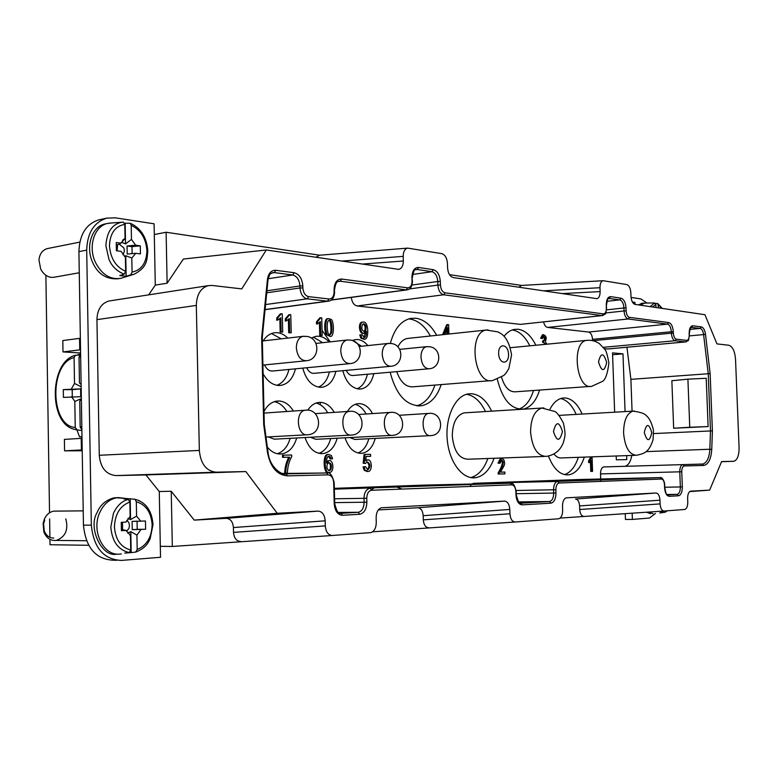 <?xml version="1.0" encoding="UTF-8"?>
<svg xmlns="http://www.w3.org/2000/svg" width="778" height="778" viewBox="0 0 778 778"><rect width="100%" height="100%" fill="white"/><g stroke="black" fill="none" stroke-linecap="round" stroke-linejoin="round"><path stroke-width="1.17" d="M116.739 560.296L113.559 560.218C95.801 559.431 85.765 547.731 83.45 525.14L78.918 251.625C79.512 234.45 86.202 223.84 99.01 219.795L106.781 218.141L115.329 217.83L154.093 223.811L154.307 234.538L166.122 232.243L319.67 255.223M154.307 234.538L155.279 285.108L167.124 283.211L166.122 232.243M171.238 491.268L159.266 491.531L160.317 546.302L172.327 546.467L171.238 491.268L194.247 520.112L277.231 513.295L318.095 511.107C322.267 511.496 324.63 514.735 325.185 520.822L325.311 525.899C325.885 531.996 328.219 535.196 332.332 535.497L370.882 532.599C374.325 531.335 376.124 527.98 376.26 522.553L376.134 517.681C376.27 512.313 378.02 509.016 381.366 507.781L504.552 501.11C507.587 501.47 509.337 504.251 509.794 509.444L509.93 513.772C510.397 518.965 512.128 521.717 515.124 522.009L558.798 518.761C561.298 517.778 562.582 514.968 562.64 510.31L562.504 506.196C562.562 501.586 563.807 498.795 566.248 497.842L656.029 492.999C658.276 493.32 659.588 495.722 659.968 500.186L660.104 503.901C660.493 508.374 661.796 510.747 664.023 511.029L684.844 509.473C686.78 508.666 687.752 506.206 687.771 502.082L687.626 498.474C687.645 494.39 688.598 491.959 690.504 491.171L709.653 490.121L721.605 461.568L733.917 461.276C737.369 459.973 739.081 455.461 739.081 447.739L735.531 359.319C734.85 351.199 732.623 346.511 728.86 345.267L716.956 343.886L704.936 314.711L635.062 304.402C632.738 303.615 631.376 300.94 630.977 296.389L630.841 292.635C630.452 288.084 629.081 285.39 626.728 284.544L603.115 280.702C601.044 281.325 600.003 283.659 599.984 287.714L600.12 291.585C600.101 295.679 599.031 298.042 596.92 298.674L453.263 277.571C449.966 276.56 448.07 273.331 447.574 267.885L447.438 263.411C446.961 257.985 445.045 254.717 441.7 253.628L407.623 248.114C404.755 248.902 403.276 251.654 403.189 256.37L403.325 261.009C403.247 265.775 401.73 268.556 398.793 269.363L266.29 249.981L241.763 288.891L212.054 285.448L208.173 285.652C200.598 288.045 196.649 294.638 196.328 305.423L199.343 450.423C200.646 463.824 206.219 471.079 216.031 472.188L245.858 471.565L277.231 513.295M632.397 302.02L634.965 302.409L635.033 304.392M664.023 511.029L560.102 518.09M515.124 522.009L372.584 531.812M332.332 535.497L172.327 546.467M49.938 539.339L50.025 544.736L88.673 545.281M449.499 274.653L521.6 285.438M626.951 347.231L630.9 379.353L710.139 373.596L712.395 430.905L710.479 430.954L712.395 430.905L711.753 449.421C711.063 459.205 708.359 464.554 703.633 465.458L684.319 465.944C682.646 466.323 681.8 468.268 681.761 471.769L682.335 486.892C682.287 492.143 681.003 495.109 678.474 495.781L669.255 496.315C666.62 495.936 665.073 493.087 664.606 487.748L664.5 484.811C664.188 481.251 663.148 479.336 661.378 479.044L559.246 482.992C557.077 483.478 555.949 485.715 555.862 489.712L555.969 492.999C555.842 498.999 554.14 502.394 550.834 503.191L522.145 504.854C518.595 504.445 516.543 501.139 515.979 494.934L515.872 491.521C515.503 487.388 514.122 485.161 511.73 484.83L371.612 490.257C368.568 490.84 366.944 493.505 366.759 498.251L366.866 502.141C366.603 509.259 364.143 513.305 359.494 514.297L342.524 515.279C337.671 514.841 334.9 510.99 334.219 503.726L333.684 482.71C333.237 477.877 331.379 475.261 328.092 474.852L287.529 475.864C277.036 475.008 270.345 467.189 267.476 452.426L263.674 424.35L264.287 424.38L263.693 424.35L261.661 337.438L267.428 279.467C268.42 273.224 271.221 270.161 275.83 270.297L294.113 272.728C299.248 274.148 302.146 278.543 302.817 285.915L302.866 287.928C303.332 292.859 305.248 295.757 308.613 296.632L328.987 298.985C332.216 298.878 333.918 296.467 334.112 291.74L334.063 289.786C334.365 282.696 336.903 279.127 341.659 279.059L407.594 287.831C410.424 287.763 411.912 285.516 412.058 281.101L411.951 277.425C412.194 270.802 414.402 267.476 418.574 267.457L433.317 269.694C437.401 270.968 439.726 274.887 440.319 281.461L440.426 285.049C440.825 289.435 442.361 292.022 445.045 292.81L603.339 313.874C605.294 313.758 606.305 311.861 606.363 308.166L606.256 305.102C606.354 299.569 607.851 296.749 610.749 296.642L621.038 298.207C623.898 299.18 625.561 302.418 626.037 307.923L626.144 310.928C626.465 314.594 627.564 316.734 629.451 317.346L668.759 322.569C671.346 323.434 672.863 326.488 673.31 331.71L673.359 333.149C673.67 336.631 674.672 338.654 676.374 339.189L686.702 340.385C688.336 340.239 689.172 338.469 689.201 335.075L689.152 333.674C689.201 328.588 690.446 325.963 692.867 325.778L701.357 326.906C703.448 327.519 704.829 329.979 705.5 334.307L710.139 373.596M630.9 379.353L632.057 411.173M653.685 433.57L710.479 430.954L708.233 373.635L703.604 334.579L689.376 335.901M708.106 426.568L706.22 378.273L687.908 379.158L689.755 427.248L673.66 428.221L708.106 426.568L689.755 427.248M687.908 379.158L671.861 380.734L673.66 428.221M518.858 287.247L521.513 285.448M685.651 341.921L607.793 348.972L604.36 348.709M592.564 340.628L592.525 339.334C592.155 335.143 590.852 332.712 588.596 332.041L547.605 327.421C545.709 327.013 544.367 325.185 543.589 321.917M602.376 315.567L520.453 324.368L357.16 305.958C353.912 305.161 351.957 302.302 351.306 297.391M334.346 489.119L510.271 483.148L424.584 485.093L334.326 488.341M470.087 486.445L471.235 484.597M471.847 484.023L473.666 483.323L557.816 481.387L660.016 477.604L579.853 479.501L473.666 483.323M600.791 481.387L600.733 479.802M600.704 479.015L600.528 473.909C600.567 469.941 601.618 467.617 603.65 466.936L702.894 464.028C706.959 462.716 709.273 457.795 709.837 449.256L646.022 451.619M606.714 466.839L603.913 466.907M631.794 455.441C630.695 461.568 628.478 465.186 625.133 466.294M442.585 334.696L446.708 324.698L447.651 324.591L448.624 324.698L448.896 334.025M365.777 460.206L367.255 459.983M367.342 471.556L364.25 470.34L363.044 466.888L365.466 466.635L367.945 469.815C370.766 466.567 370.513 463.902 367.187 461.801L365.475 463.464L363.2 463.26L364.055 454.44L370.581 454.352L370.629 456.355L366.175 456.433M367.235 469.776C369.599 467.024 369.501 464.378 366.953 461.85M500.06 463.25L498.941 463.075L501.285 458.65C503.376 458.631 504.465 460.148 504.562 463.192C505.34 464.806 500.906 470.778 500.536 472.158L504.864 472.042L504.922 473.841L499.077 474.006L499.165 472.703C503.619 465.137 504.397 460.965 501.489 460.187L500.06 463.25L498.008 463.105L500.351 458.689L501.149 458.68M499.077 474.006L498.144 474.026L498.231 472.723C502.296 465.983 503.288 461.831 501.207 460.265M591.659 471.39L591.27 460.469L589.52 462.57L589.461 460.907L592.077 457.357L592.564 471.371L590.755 471.419L590.424 461.694M589.52 462.57L588.625 462.599L588.567 460.936L590.59 457.396L591.494 457.367M326.507 461.558L328.793 460.751M329.036 472.441L328.861 472.441C323.415 475.747 322.286 453.944 327.596 454.498L328.433 454.459M331.136 458.952L330.543 457.104L328.802 456.219C327.256 456.472 326.488 458.757 326.497 463.075L328.958 460.712C333.324 459.205 334.647 471.731 329.843 472.411C324.397 475.718 323.269 453.895 328.569 454.449L331.428 455.558L332.585 458.757L330.164 458.991L328.52 456.287M291.215 332.789L289.679 332.653L289.338 318.572L286.304 320.935L286.255 318.795L289.786 314.633L290.778 314.73L291.215 332.789L288.696 332.77L288.375 319.564M286.304 320.935L285.322 321.061L285.273 318.922L288.803 314.759L289.786 314.633M544.892 344.382L543.511 342.262L542.597 342.359L542.655 340.803L544.085 340.745C545.777 339.15 545.631 337.613 543.628 336.125L542.519 338.566L540.603 338.236L542.431 334.764L543.044 334.764M543.482 340.725C544.726 339.432 544.668 337.953 543.287 336.281M550.075 408.975C553.44 402.673 557.554 399.046 562.406 398.093L564.954 397.928C571.927 398.599 577.655 403.976 582.139 414.061M584.297 457.124C580.913 467.442 575.827 473.335 569.058 474.794C560.549 475.582 553.683 469.338 548.441 456.073M504.027 336.32C507.013 332.478 510.397 330.173 514.18 329.415L518.08 329.25C525.15 330.31 531.073 335.639 535.857 345.247M539.553 390.07C536.149 401.049 530.752 407.39 523.37 409.082C511.234 409.714 502.559 399.814 497.327 379.363M494.059 458.281C490.004 469.484 483.965 475.942 475.942 477.643C462.939 480.045 449.344 462.725 447.282 440.144C445.035 417.591 454.945 396.09 468.006 393.94L471.39 393.707C479.647 394.465 486.396 400.281 491.647 411.154M390.381 343.38C394.154 329.143 400.855 320.828 410.473 318.445L415.724 318.212C424.039 319.418 431.012 325.116 436.653 335.337M441.194 384.575C437.148 396.624 430.701 403.665 421.871 405.688C406.875 406.602 396.294 395.438 390.148 372.215M616.205 455.996L616.341 459.808L626.796 459.633L626.65 455.626M625.065 411.581L622.984 353.844L612.529 352.862L614.639 412.184M263.985 411.523C267.01 405.708 271.045 402.275 276.083 401.205L278.942 400.981C284.738 401.37 289.552 404.725 293.384 411.037M296.69 437.985C294.006 446.951 289.241 452.232 282.365 453.827C276.793 454.663 271.785 452.417 267.35 447.087M307.806 410.201C310.548 405.902 313.923 403.354 317.93 402.547L320.497 402.343C326.021 402.732 330.601 406.067 334.219 412.369M337.195 438.209C334.676 446.912 330.193 452.008 323.736 453.506C315.304 454.245 309.061 448.925 305.015 437.537M347.445 411.474C350.051 407.137 353.29 404.579 357.151 403.801L359.475 403.626C364.746 404.006 369.103 407.322 372.526 413.585M375.22 438.422C372.856 446.864 368.636 451.794 362.558 453.214C354.69 453.875 348.855 448.741 345.043 437.81M263.12 373.78C267.175 381.084 272.329 384.984 278.573 385.48L281.597 385.256C288.512 383.525 293.131 378.05 295.436 368.83M287.763 338.08C283.406 333.743 278.699 332.012 273.632 332.916C269.451 333.82 265.979 336.485 263.227 340.9M302.768 368.13C306.007 379.868 311.793 386.267 320.118 387.337L322.831 387.143C329.327 385.518 333.674 380.248 335.863 371.33M329.133 341.97C324.98 337.428 320.439 335.581 315.508 336.427L311.317 338.119M342.806 370.688C345.899 381.94 351.325 388.066 359.086 389.078L361.537 388.903C367.654 387.376 371.748 382.299 373.81 373.664M367.858 345.578C363.909 340.881 359.553 338.926 354.768 339.723L352.346 340.511M364.386 333.266C360.185 334.696 358.746 322.432 362.947 322.063C365.446 321.664 367.012 323.94 367.654 328.919C368.033 335.425 367.06 338.887 364.756 339.305L361.828 338.051L360.739 334.841L362.062 334.773L364.425 337.603C365.825 337.263 366.477 335.162 366.399 331.302L363.423 333.373C359.212 334.803 357.773 322.549 361.984 322.18L362.665 322.141M364.318 339.354L360.856 338.158L359.776 334.948L360.739 334.841M363.793 337.603L365.456 332.702M284.69 473.18C284.816 467.559 286.168 462.249 288.755 457.25L282.531 457.318L282.482 455.159L291.682 455.042L291.731 456.774C289.241 460.771 287.763 466.216 287.286 473.112L285.682 473.15C285.798 467.52 287.16 462.21 289.747 457.211L288.755 457.25M330.154 336.417L326.089 334.472C323.911 329.911 324.348 318.046 327.548 318.747L327.927 318.698M282.715 332.05L281.15 331.924L280.819 317.745L277.746 320.118L277.697 317.969L281.276 313.777L282.278 313.884L282.715 332.05L280.168 332.041L279.856 318.737M277.746 320.118L276.764 320.244L276.715 318.095L280.294 313.904L281.276 313.777M322.189 335.454L320.721 335.328L320.371 321.577L317.492 323.891L317.434 321.8L320.799 317.735L321.742 317.832L322.189 335.454L319.748 335.435L319.418 322.588M317.492 323.891L316.52 324.018L316.461 321.927L319.816 317.852L320.799 317.735M45.883 275.295L49.529 512.78M49.627 518.887L49.909 537.355M277.24 401.04L277.075 402.479M402.031 489.08L397.461 487.329M428.629 527.708C425.527 527.445 423.757 524.819 423.3 519.84L423.174 515.697C422.736 510.728 420.937 508.073 417.805 507.752L378.322 509.93M583.782 516.359C581.458 516.096 580.106 513.82 579.727 509.512L579.6 505.933C579.231 501.625 577.869 499.33 575.516 499.029L656.029 492.999M240.635 541.469C236.444 541.206 234.071 538.172 233.517 532.376L233.41 527.542C232.875 521.756 230.483 518.693 226.233 518.342L194.247 520.112M322.063 330.397L330.232 341.853M373.741 488.214L371.505 489.586M709.653 490.121L689.648 491.608M266.29 249.981L183.355 259.055L167.124 283.211M148.676 294.862L155.279 285.108M196.328 305.423L96.939 319.641L99.273 455.286L199.343 450.423M216.031 472.188L115.922 475.591L145.914 474.94L159.266 491.531M245.858 471.565L145.914 474.94M350.508 435.116L274.303 439.171L268.352 436.905M274.284 401.681C279.331 402.693 283.523 405.96 286.858 411.494M290.155 438.325C287.753 446.475 283.493 451.61 277.367 453.739M391.509 435.398L315.829 439.317L310.403 437.255M316.024 403.062C320.75 404.142 324.65 407.39 327.742 412.807M330.708 438.549C328.501 446.319 324.572 451.259 318.922 453.37M429.864 435.661L354.797 439.453L349.828 437.557M355.167 404.365C359.592 405.494 363.238 408.713 366.098 414.003M368.791 438.753C366.749 446.183 363.122 450.929 357.909 453.01M349.322 363.686L273.078 370.97C269.489 371.398 266.65 369.385 264.559 364.931M276.968 385.305C282.929 382.932 286.917 377.641 288.93 369.453M281.257 338.829L271.473 333.548M390.196 366.341L314.516 373.294C311.278 373.683 308.671 371.835 306.707 367.761M318.328 387.123C323.843 384.799 327.528 379.732 329.395 371.923M322.666 342.68L313.31 337.088M428.445 368.83L353.406 375.463C350.47 375.823 348.077 374.13 346.22 370.377M357.16 388.815C362.247 386.549 365.67 381.687 367.411 374.228M361.459 346.249L352.531 340.424M320.439 402.343L320.186 404.677M99.01 219.795L100.012 219.581M315.858 257.294L319.447 255.233M655.504 513.431L649.426 518.051L632.388 519.432L625.454 519.451L625.24 513.597M612.597 354.749L622.984 353.844M490.733 380.666L413.565 386.763C406.184 387.425 400.582 382.387 396.741 371.631M397.879 346.93C400.232 342.145 403.354 339.325 407.234 338.479L408.907 338.304M416.765 405.844C425.041 403.374 431.08 396.449 434.902 385.071M430.37 336.008C424.73 325.826 417.737 320.147 409.403 318.961M544.24 456.453L468.414 459.214C459.224 459.01 453.846 451.25 452.281 435.923C452.563 422.95 456.472 415.267 464.009 412.875L465.934 412.758M470.748 477.595C478.305 475.484 484.013 469.115 487.855 458.505M485.453 411.543C480.561 401.39 474.259 395.632 466.537 394.281M590.22 386.423L515.629 391.791C509.337 392.229 504.63 387.356 501.528 377.165M510.426 347.698L511.866 347.552M518.819 409.092C525.49 406.768 530.382 400.573 533.484 390.507M529.799 345.831C525.092 336.407 519.257 331.107 512.284 329.93M559.129 415.345L559.713 415.355M635.14 455.325L561.92 457.911C559.081 458.32 556.416 457.036 553.936 454.041M564.488 474.619C570.614 472.557 575.234 466.79 578.326 457.328M576.177 414.402C572.151 405.299 566.987 400.009 560.695 398.531M115.922 475.591C106.071 474.58 100.518 467.802 99.273 455.286M96.939 319.641C97.318 309.547 101.315 303.342 108.92 301.008L110.427 300.785M545.796 344.294L543.511 342.271L543.569 340.715M542.519 338.566L540.603 338.236M541.507 338.148L543.336 334.676C546.321 335.843 546.973 338.109 545.3 341.464L546.837 344.197M289.679 332.653L288.696 332.77M286.255 318.795L285.273 318.922M363.909 331.457L364.658 330.728C365.621 327.509 365.125 325.233 363.161 323.92M365.621 330.621C366.603 326.75 365.903 324.465 363.511 323.784L362.354 324.747C361.225 328.491 361.955 330.728 364.532 331.457L365.621 330.621L364.658 330.728M289.747 457.211L282.531 457.318M283.523 457.279L283.464 455.12M287.286 473.112L285.682 473.15M328.88 470.602L329.93 469.562C330.99 466.294 330.533 463.999 328.569 462.686M327.441 463.688C326.303 467.432 327.023 469.747 329.571 470.651L330.913 469.523C332.031 465.545 331.331 463.25 328.822 462.628L327.441 463.688M330.543 457.104L329.561 457.143M589.461 460.907L588.567 460.936M499.165 472.703L498.231 472.723M498.941 463.075L498.008 463.105M370.629 456.355L366.175 456.404L365.699 461.014L367.43 459.944C372.01 458.66 372.837 471.089 368.198 471.526L365.222 470.311L364.016 466.858L363.044 466.888M364.016 466.858L365.466 466.635M365.475 463.464L363.2 463.26M364.172 463.231L365.018 454.401M329.512 334.598L330.417 333.47C331.729 329.6 330.504 318.951 328.598 320.507M327.81 321.45C326.225 326.702 328.005 337.039 330.115 334.628L331.389 333.363C332.867 328.316 331.136 317.891 328.958 320.38L327.81 321.45M327.061 334.355C324.883 329.794 325.321 317.93 328.52 318.62L331.02 319.32C333.908 320.235 334.608 336.738 330.582 336.368L326.089 334.472M281.15 331.924L280.168 332.041M277.697 317.969L276.715 318.095M320.721 335.328L319.748 335.435M317.434 321.8L316.461 321.927M446.776 334.248L446.64 329.814M447.72 334.151L447.525 327.684L444.715 334.472M443.538 334.598L442.585 334.501M443.528 334.394L447.651 324.591M261.69 337.438L262.283 337.545L268.002 279.983M666.133 510.864L665.093 512.235L659.705 512.984L662.292 512.469L663.546 511.058M653.053 513.684L648.628 512.05M646.469 512.187L650.496 513.733M655.436 303.391L657.77 303.576L658.558 307.864M655.971 307.485L655.864 304.461L654.493 302.973L651.799 303.012M640.284 305.171L644.699 303.08M631.055 297.41L640.955 298.937L647.014 303.041M641.928 303.313L638.495 304.908M632.388 519.432L632.164 513.14M135.819 253.307L127.193 254.066L127.047 245.984L135.673 245.206L140.283 245.848L140.439 253.92L135.819 253.307L131.813 258.014L132.075 272.106L130.607 274.926L126.143 276.297L119.724 275.558L124.179 274.187L125.657 271.347L125.394 257.197L121.135 251.372L116.389 250.749L116.243 242.542L120.979 243.193L117.692 244.71L117.06 250.837M140.283 245.848L131.997 246.655L132.124 253.638M124.587 223.218L130.286 223.257L131.21 225.338L131.463 239.4L135.673 245.206M127.047 245.984L131.997 246.655M122.885 254.746L124.383 251.498L123.974 248.065L119.131 244.029M116.282 244.516L117.692 244.71M120.979 243.193L125.054 238.496L124.801 224.375L123.245 222.119M124.412 256.429L125.764 255.738L131.813 258.014M122.516 240.402L125.054 238.496M131.463 239.4L125.55 243.932L121.378 242.201M125.764 255.738L126.143 276.297M125.17 223.412L125.55 243.932M118.762 222.44L119.326 222.43M47.915 248.483L47.351 248.59C42.498 250.02 39.697 253.764 38.958 259.842L40.641 268.935L41.662 270.802C45.163 275.889 49.393 278.018 54.382 277.192L79.268 272.767M133.719 274.352L120.668 278.359C110.194 279.856 101.792 274.537 95.451 262.4C87.797 246.626 94.362 225.97 107.588 223.442L111.303 223.004M106.781 218.141C93.982 222.197 87.292 232.855 86.698 250.127L91.337 525.14C93.661 547.858 103.698 559.615 121.465 560.413L160.531 557.281L160.317 546.302M105.827 223.811L104.972 223.986C91.755 226.515 85.181 247.132 92.835 262.876C97.999 274.148 106.401 279.448 118.042 278.796L118.966 278.641M127.631 533.115L130.801 531.637L131.181 552.613L124.723 553.1L129.245 552.575L130.733 549.968L130.471 535.527L126.182 530.401L121.407 530.684L121.251 522.31L126.026 522.057L130.13 516.456L129.868 502.053L128.292 499.457L123.751 498.922L126.328 498.513L135.071 499.301L136.315 501.791L136.578 516.125L130.578 519.597L127.874 518.488M122.516 522.242L122.574 529.75L126.182 530.401M122.817 530.217L121.397 530.304M126.542 531.277L128.866 528.544C130.004 524.975 129.284 522.233 126.726 520.326M132.085 521.416L137.074 521.143L137.22 529.361L132.241 529.653L132.085 521.416L145.457 521.007L145.612 529.244L132.241 529.653M140.964 529.517L136.928 535.118L137.191 549.492L135.712 552.079L131.181 552.613M137.22 529.361L145.612 529.244M136.578 516.125L140.808 521.25M130.801 531.637L136.928 535.118M130.471 535.527L129.926 535.225M53.76 538.036C49.335 538.055 46.155 535.643 44.22 530.82L43.607 523.798L44.706 520.064M130.198 498.669L130.578 519.597M56.706 511.117L53.672 511.146C49.627 511.943 46.544 514.53 44.434 518.907L43.121 523.4L43.85 531.841C46.174 537.647 49.996 540.535 55.316 540.515L56.22 540.409C65.43 537.024 68.62 529.818 65.78 518.819M121.358 553.936L119.968 554.101C103.542 556.289 91.007 531.014 99.749 512.576C103.6 504.232 109.221 499.311 116.593 497.794L124.869 498.348M117.955 497.619L113.948 497.842C105.769 500.108 100.148 505.019 97.104 512.595C87.603 527.873 102.171 558.157 116.982 554.072M64.389 439.385L81.223 438.364L81.418 449.947L64.574 450.841L64.389 439.385M81.223 438.364L82.011 438.364M64.574 450.841L82.215 450.754M81.418 449.947L82.205 449.947M62.999 351.928L79.755 349.857L79.57 338.352L62.814 340.56L62.999 351.928L80.591 352.988M79.57 338.352L80.348 338.401M79.755 349.857L80.542 349.906M80.62 354.622L79.025 356.956L79.453 382.971L81.116 384.458M81.359 399.211L79.755 401.001L80.183 427.103L81.826 429.544M81.155 386.715L74.513 383.466L74.085 357.54L75.427 355.283L79.823 355.001M72.305 396.663L72.198 389.7L80.601 388.893L80.727 396.692L63.417 397.402L63.29 389.622L80.601 388.893M72.198 389.7L63.29 389.622M81.875 430.487L77.09 429.923L75.233 427.443L74.805 401.438L71.547 396.654M71.42 388.835L74.513 383.466M74.805 401.438L81.35 398.628M81.982 436.828L79.492 436.808L81.982 436.662M80.611 354.194L78.14 354.496L77.907 355.099M76.954 429.903L79.492 436.808M721.546 461.685L733.489 461.315M340.151 513.305L357.968 512.342L338.362 512.488M334.696 502.617L364.114 502.228L364.016 498.328L334.598 498.786M667.592 494.876L677.123 494.351L667.028 494.507M664.772 487.242L680.351 486.95L679.778 471.818L600.528 473.909M520.161 503.181L549.394 501.557L518.459 501.936M516.242 493.699L553.683 493.067L553.576 489.78L516.096 490.48M409.461 288.93L437.888 285.088L437.781 281.5L411.99 285.04M412.593 274.469L431.946 271.697L417.193 269.489L415.326 269.762M605.751 312.96L624.053 310.957L623.946 307.952L606.539 309.877M606.85 301.349L619.774 299.861L608.571 298.421M282.57 473.452L327.606 472.985M699.899 464.165L702.505 464.106L703.633 465.458M265.065 309.556L327.577 301.154L307.193 298.84L265.561 304.558M607.268 348.991L685.486 341.912L675.148 340.735L603.3 347.309M592.807 340.686L671.375 333.179L671.326 331.749L592.525 339.334M588.596 332.041L667.524 324.134L628.196 318.98L547.605 327.421M331.457 299.948L406.213 289.873L340.249 281.218L338.08 281.529M520.453 324.368L602.065 315.557L443.674 294.784L357.16 305.958M599.984 287.714L543.161 290.836M561.979 293.617L600.12 291.585M403.189 256.37L341.571 261.087M361.887 264.092L403.325 261.009M659.968 500.186L579.6 505.933M579.727 509.512L660.104 503.901M509.794 509.444L423.174 515.697M423.3 519.84L509.93 513.772M417.805 507.752L504.552 501.11M226.233 518.342L318.095 511.107M325.185 520.822L233.41 527.542M233.517 532.376L325.311 525.899M266.728 292.791L299.997 287.977L299.948 285.964L266.922 290.778M268.177 278.738L292.693 274.984L274.401 272.582L271.746 273M689.814 329.415L700.151 328.413L691.088 327.353M711.753 449.421L709.837 449.256L710.479 430.954M339.519 513.13L341.163 513.315L342.524 515.279M334.715 503.677L334.725 503.687C338.459 518.43 341.036 511.632 341.163 513.315L358.473 512.284C362.071 511.146 363.958 507.801 364.114 502.228L366.866 502.141M366.759 498.251L364.016 498.328C364.182 492.814 366.01 489.508 369.511 488.409L370.299 488.36L371.612 490.257M511.73 484.83L510.271 483.148L510.883 483.196M519.947 503.113L520.852 503.181L522.145 504.854M515.979 494.934L516.281 494.915C520.171 509.113 520.608 500.974 520.852 503.181L549.696 501.518C552.283 500.643 553.605 497.823 553.683 493.067L555.969 492.999M555.862 489.712L553.576 489.78C553.644 485.073 554.947 482.282 557.476 481.426L559.246 482.992M661.378 479.044L660.357 477.624M667.543 494.857L669.255 496.315M664.606 487.748L664.791 487.738C665.764 492.912 666.464 495.119 666.872 494.351L668.049 494.886L677.317 494.331C679.32 493.602 680.322 491.142 680.351 486.95L682.335 486.892M681.761 471.769L679.778 471.818C679.797 467.695 680.779 465.273 682.724 464.573L684.319 465.944M705.5 334.307L703.604 334.579C703.049 330.971 701.902 328.919 700.151 328.413L701.357 326.906M692.867 325.778L691.136 327.314C691.127 329.327 691.068 322.656 689.318 333.723L689.152 333.674M689.201 335.075L689.366 335.124C688.053 343.244 689.007 339.266 685.982 341.892L686.702 340.385M676.374 339.189L675.148 340.735C673.019 340.064 671.754 337.545 671.375 333.179L673.359 333.149M673.31 331.71L671.326 331.749C670.947 327.392 669.683 324.854 667.524 324.134L668.759 322.569M629.451 317.346L628.196 318.98C625.833 318.221 624.452 315.547 624.053 310.957L626.144 310.928M626.037 307.923L623.946 307.952C623.548 303.371 622.157 300.678 619.774 299.861L621.038 298.207M610.749 296.642L608.756 298.334C608.717 300.123 608.211 294.172 606.48 305.171L606.48 305.2M606.363 308.166L606.587 308.234C605.196 316.49 606.218 312.717 602.765 315.528L602.065 315.557L603.339 313.874M445.045 292.81L443.674 294.784C440.319 293.802 438.393 290.573 437.888 285.088L440.426 285.049M440.319 281.461L437.781 281.5C437.294 276.025 435.349 272.757 431.946 271.697L433.317 269.694M418.574 267.457L417.193 269.489L415.909 269.528C414.635 268.507 413.458 271.182 412.35 277.542L412.35 277.6M412.058 281.101L412.457 281.218C412.223 286.255 410.56 289.124 407.458 289.824L406.213 289.873L407.594 287.831M341.659 279.059L340.249 281.218L338.761 281.276C336.68 281.237 335.279 284.116 334.55 289.912L334.559 289.98M334.112 291.74L334.608 291.876C334.336 297.215 332.469 300.289 329.016 301.086L327.577 301.154L328.987 298.985M308.613 296.632L307.193 298.84C302.982 297.75 300.58 294.133 299.997 287.977L302.866 287.928M302.817 285.915L299.948 285.964C299.384 279.817 296.972 276.151 292.693 274.984L294.113 272.728M275.83 270.297L274.401 272.582L272.65 272.66C270.229 274.546 270.17 271.862 268.011 279.837L267.428 279.467M268.04 452.174L267.476 452.426M285.993 473.841L287.529 475.864M326.566 472.898L328.092 474.852M262.283 337.545L264.287 424.38L268.04 452.232C269.674 468.084 282.793 475.737 286.216 473.86L326.789 472.907C329.823 471.896 332.294 475.154 334.18 482.7L333.684 482.71M334.18 482.7L334.725 503.687L334.219 503.726M338.284 512.43L358.473 512.284L359.494 514.297M334.346 489.168L510.465 483.167C512.974 482.496 514.871 485.278 516.174 491.502L515.872 491.521M518.44 501.907L549.696 501.518L550.834 503.191M473.306 483.362L557.476 481.426L660.191 477.614C661.767 476.613 664.704 481.203 664.684 484.801L664.5 484.811M667.009 494.487L677.317 494.331L678.474 495.781M334.063 289.786L334.608 291.935M411.951 277.425L412.457 281.266M606.256 305.102L606.587 308.263M689.366 335.124L689.318 333.723M361.828 338.051L360.856 338.158M330.913 469.523L329.93 469.562M365.222 470.311L364.25 470.34M331.389 333.363L330.417 333.47M553.459 431.45C556.815 441.836 559.81 441.875 562.436 431.557C559.119 421.17 556.124 421.141 553.459 431.45M530.586 432.023C532.191 448.021 537.452 456.141 546.37 456.375C554.938 455.004 560.685 450.161 563.622 441.846C564.663 436.108 566.248 436.487 563.437 423.154C560.063 416.668 557.252 412.787 554.996 411.513L541.858 408.032C534.554 410.483 530.8 418.486 530.586 432.023M543.871 407.925L464.009 412.875M606.684 362.558C603.631 352.512 600.908 352.288 598.515 361.877C601.598 371.933 604.321 372.166 606.684 362.558M587.944 340.258L586.563 340.385C570.935 342.232 576.401 390.517 591.727 386.316L602.007 381.59C605.226 380.374 607.521 374.169 608.902 362.986C607.355 354.612 605.974 350.042 604.739 349.283L599.488 343.711C595.608 340.988 591.299 339.879 586.563 340.385L510.524 347.678M508.549 354.379C508.277 343.633 498.26 342.67 498.63 353.552C498.951 364.435 508.968 365.145 508.549 354.379M488.069 329.853L486.289 330.028C467.384 332.498 474.172 385.557 492.688 380.51L503.522 375.609C504.864 374.772 506.643 372.409 508.861 368.529L511.564 354.953C508.083 334.258 499.505 333.315 498.008 331.914L486.289 330.028L407.234 338.479M644.291 432.529C647.14 441.992 649.63 442.021 651.75 432.617C648.93 423.144 646.45 423.115 644.291 432.529M623.586 433.054C624.977 447.535 629.363 454.936 636.735 455.266C643.814 453.448 648.784 453.097 653.102 439.58L653.432 430.03C651.915 423.816 649.941 419.4 647.52 416.784C645.088 414.713 645.069 412.836 632.952 411.124C626.815 413.274 623.693 420.587 623.586 433.054M634.459 411.047L559.158 415.384M382.212 354.301C383.097 362.256 386.092 366.244 391.178 366.253C403.656 365.252 404.161 345.364 391.733 343.555L387.989 343.458C384.264 344.664 382.338 348.272 382.212 354.301M388.981 343.361L359.251 346.482M420.976 357.19C421.812 364.853 424.603 368.704 429.359 368.753C441.466 367.838 442.05 348.554 429.991 346.784L426.402 346.677C422.892 347.824 421.083 351.325 420.976 357.19M427.317 346.589L399.668 349.38M340.764 351.199C341.707 359.475 344.917 363.608 350.392 363.579C363.248 362.48 363.666 341.96 350.839 340.112L346.91 340.015C342.962 341.289 340.91 345.014 340.764 351.199M347.999 339.908L315.965 343.419M429.796 413.371L428.629 413.429C420.324 414.402 421.851 436.225 430.195 435.68L431.002 435.602C445.327 434.795 442.838 411.406 428.629 413.429L399.124 415.296M306.746 410.132L305.122 410.22C295.018 411.504 296.846 435.437 306.989 434.834L308.117 434.727C323.94 433.618 320.789 407.76 305.122 410.22L264.024 413.089M350.586 411.29L349.137 411.368C339.694 412.525 341.416 435.719 350.897 435.135L351.899 435.038C367.177 434.046 364.279 409.063 349.137 411.368L315.187 413.653M296.34 347.883C297.342 356.509 300.794 360.788 306.697 360.72C319.982 359.504 320.293 338.313 307.018 336.417L302.895 336.339C298.694 337.671 296.506 341.523 296.34 347.883M304.091 336.213L262.361 340.997M391.509 412.359L390.216 412.428C381.366 413.488 382.98 435.981 391.869 435.417L392.773 435.33C407.546 434.435 404.871 410.278 390.216 412.428L358.6 414.489M662.292 512.469L660.036 511.292M661.913 308.36L658.441 304.859M655.864 304.461L652.577 306.979M650.194 306.629L654.483 302.973M132.075 272.106C141.499 270.083 146.449 262.974 146.935 250.769C145.982 238.379 140.74 229.899 131.21 225.338M124.801 224.375C115.183 226.067 110.068 233.186 109.465 245.722C110.515 258.481 115.912 267.029 125.657 271.347M133.904 274.294L130.597 274.935M124.179 274.187C116.943 271.24 111.876 266.319 108.978 259.434L105.886 245.731C106.771 231.99 112.081 224.161 121.825 222.245L123.235 222.119M78.918 251.625L86.698 250.127M83.45 525.14L91.337 525.14M129.868 502.053C120.182 505.661 115.037 513.937 114.434 526.891C115.494 539.757 120.93 547.449 130.733 549.968M137.191 549.492C146.682 545.582 151.661 537.335 152.148 524.742C151.185 512.245 145.904 504.601 136.315 501.791M129.245 552.575C118.207 549.997 112.071 541.478 110.826 527.007L113.452 513.266C117.157 505.535 122.097 500.925 128.273 499.457M134.827 499.223L139.32 500.653M80.183 427.103L81.816 426.597M80.659 357.151L79.025 356.956M74.085 357.54C49.131 363.472 50.074 426.12 75.233 427.443M77.09 429.923L73.433 429.096C47.973 421.958 49.909 361.148 75.437 355.274M282.365 453.827L278.942 453.973M323.736 453.506L320.643 453.642M362.558 453.214L359.747 453.331M281.597 385.256L278.923 385.489M322.831 387.143L320.38 387.347M361.537 388.903L359.28 389.088M693.645 464.31L603.65 466.936M421.871 405.688L418.019 405.951M475.942 477.643L471.818 477.75M523.37 409.082L520.414 409.267M569.058 474.794L565.956 474.872M603.164 280.702L521.172 285.468M407.691 248.114L318.961 255.272M398.725 269.373L398.18 269.412M406.904 289.893L331.272 300.084M265.045 309.683L328.335 301.183M208.173 285.652L108.92 301.008M516.281 494.915L516.174 491.502M664.791 487.738L664.684 484.801M542.431 334.764L543.336 334.676M361.984 322.18L362.947 322.063M328.598 470.68L329.571 470.651M327.976 460.751L328.958 460.712M327.596 454.498L328.569 454.449M500.351 458.689L501.285 458.65M366.457 459.983L367.43 459.944M327.548 318.747L328.52 318.62M265.988 437.041L306.571 434.814M262.915 365.086L305.54 360.836M667.378 510.776L665.326 512.148M662.321 308.419L657.789 303.585M650.797 302.992L643.873 303.089M641.218 303.401L643.494 303.138M122.934 239.945L124.023 239.05M130.344 223.276C140.935 228.158 146.76 237.397 147.801 251.012C146.925 259.93 147.48 267.311 134.117 274.226M123.352 222.119L109.153 223.15M79.803 242.114L47.351 248.59M104.972 223.986L107.588 223.442M135.109 499.311C145.963 502.306 151.934 510.757 153.013 524.673L150.096 538.96C148.102 542.538 146.634 547.469 136.004 552.001M44.22 530.82L43.85 531.841M43.607 523.798L43.121 523.4M126.328 498.513L118.285 497.589M83.207 510.854L53.672 511.146M86.514 540.749L56.22 540.409M113.948 497.842L116.593 497.794"/></g></svg>
